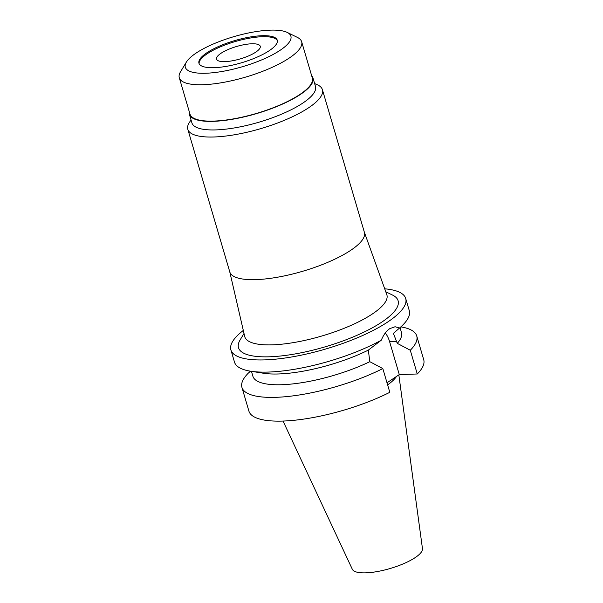 <?xml version="1.0" encoding="UTF-8"?>
<svg xmlns="http://www.w3.org/2000/svg" width="603" height="603" viewBox="0 0 603 603"><rect width="100%" height="100%" fill="white"/><g stroke="black" fill="none" stroke-linecap="round" stroke-linejoin="round"><path stroke-width="0.9" d="M225.04 61.619A22.778 6.467 -16.4 0 0 248.903 55.778A22.778 6.467 -16.4 0 0 260.247 46.273A22.778 6.467 -16.4 0 0 251.752 43.785A22.778 6.467 -16.4 0 0 227.889 49.627A22.778 6.467 -16.4 0 0 216.545 59.132A22.778 6.467 -16.4 0 0 225.04 61.619M199.133 63.714A40.816 11.593 163.6 0 1 220.359 46.853A40.816 11.593 163.6 0 1 262.328 36.723A40.816 11.593 163.6 0 1 277.365 40.687M214.171 67.679A40.816 11.593 -16.4 0 0 256.923 57.21A40.816 11.593 -16.4 0 0 277.252 40.175A40.816 11.593 -16.4 0 0 262.034 35.713A40.816 11.593 -16.4 0 0 219.273 46.182A40.816 11.593 -16.4 0 0 198.945 63.217A40.816 11.593 -16.4 0 0 214.171 67.679M270.363 30.15A55.031 15.625 163.6 0 1 287.216 32.419A55.031 15.625 163.6 0 1 270.159 56.004A55.031 15.625 163.6 0 1 205.834 73.242A55.031 15.625 163.6 0 1 186.372 62.094A55.031 15.625 163.6 0 1 270.363 30.15M287.216 32.419L297.385 37.394A63.775 18.113 163.6 0 1 301.651 41.735A63.775 18.113 163.6 0 1 269.88 68.35A63.775 18.113 163.6 0 1 203.075 84.714A63.775 18.113 163.6 0 1 179.287 77.749A63.775 18.113 163.6 0 1 180.516 71.795L186.372 62.094M179.287 77.749L189.99 114.118A63.775 18.113 -16.4 0 0 213.779 121.082A63.775 18.113 -16.4 0 0 280.583 104.718A63.775 18.113 -16.4 0 0 312.354 78.104L301.651 41.735M311.63 75.639A64.415 18.294 163.6 0 1 312.965 77.923A64.415 18.294 163.6 0 1 280.885 104.809A64.415 18.294 163.6 0 1 213.409 121.331A64.415 18.294 163.6 0 1 189.38 114.299A64.415 18.294 163.6 0 1 189.267 111.653M189.38 114.299L191.905 122.869A64.415 18.294 -16.4 0 0 215.927 129.901A64.415 18.294 -16.4 0 0 283.402 113.379A64.415 18.294 -16.4 0 0 315.49 86.493L312.965 77.923M314.63 83.583L316.982 84.593A70.152 19.922 163.6 0 1 322.417 89.711A70.152 19.922 163.6 0 1 287.473 118.995A70.152 19.922 163.6 0 1 213.99 136.987A70.152 19.922 163.6 0 1 187.819 129.328A70.152 19.922 163.6 0 1 189.613 122.085L191.045 119.952M187.819 129.328L229.796 271.953A70.152 19.922 -16.4 0 0 255.966 279.619A70.152 19.922 -16.4 0 0 329.457 261.619A70.152 19.922 -16.4 0 0 364.393 232.343L322.417 89.711M229.751 271.795L244.69 336.406A74.071 21.037 -16.4 0 0 272.413 344.841A74.071 21.037 163.6 0 0 350.531 325.612A74.071 21.037 163.6 0 0 386.787 294.588L364.348 232.178M244.011 333.474L240.115 339.934A83.184 23.623 -16.4 0 0 269.533 356.788A83.184 23.623 -16.4 0 0 366.767 330.73A83.184 23.623 -16.4 0 0 392.545 295.071L385.769 291.754M384.714 288.814A91.106 25.876 163.6 0 1 405.706 298.493A91.106 25.876 163.6 0 1 360.33 336.519A91.106 25.876 163.6 0 1 264.89 359.885A91.106 25.876 163.6 0 1 230.904 349.944A91.106 25.876 163.6 0 1 243.311 330.429M400.03 327.61L401.477 332.532A77.44 21.994 -16.4 0 1 397.279 343.348L393.382 333.384L399.563 328.002A91.106 25.876 -16.4 0 0 400.656 327.045A91.106 25.876 -16.4 0 0 409.294 310.666L405.706 298.493M230.904 349.944L234.492 362.109A91.106 25.876 -16.4 0 0 250.614 371.207A91.106 25.876 -16.4 0 0 268.471 372.059A91.106 25.876 -16.4 0 0 381.284 340.205L368.327 350.117L369.82 361.687A77.44 21.994 -16.4 0 1 281.782 384.722A77.44 21.994 -16.4 0 1 252.898 376.264L251.451 371.335M399.563 328.002L395.078 326.751L389.84 328.605C386.365 330.949 383.516 334.816 381.284 340.205M385.309 332.977A23.411 15.113 -91.9 0 1 389.598 341.645L399.292 374.584L417.268 373.981A91.106 25.876 -16.4 0 0 423.713 359.667L416.726 335.931A91.106 25.876 163.6 0 1 410.281 350.245L397.279 343.348M368.327 350.117A77.44 21.994 163.6 0 1 278.624 373.966A77.44 21.994 163.6 0 1 263.443 373.242L250.614 371.207M369.82 361.687L382.822 368.584L389.809 392.319A91.106 25.876 -16.4 0 1 282.897 421.06A91.106 25.876 -16.4 0 1 248.911 411.118L241.924 387.375A91.106 25.876 163.6 0 1 248.376 373.061L250.509 371.184M387.005 382.784L399.292 374.584M400.844 326.879A91.106 25.876 163.6 0 1 416.726 335.931M417.268 373.981L410.281 350.245M382.822 368.584A91.106 25.876 163.6 0 1 275.91 397.324A91.106 25.876 163.6 0 1 241.924 387.375M387.631 384.91A63.639 18.075 -16.4 0 0 396.525 376.423M283.041 421.06L352.325 569.277A36.587 10.394 -16.4 0 0 365.817 572.85A36.587 10.394 -16.4 0 0 403.475 563.752A36.587 10.394 -16.4 0 0 422.462 548.632L398.832 374.885M396.706 341.411L389.598 341.645M398.41 329.057L400.656 327.045"/></g></svg>
